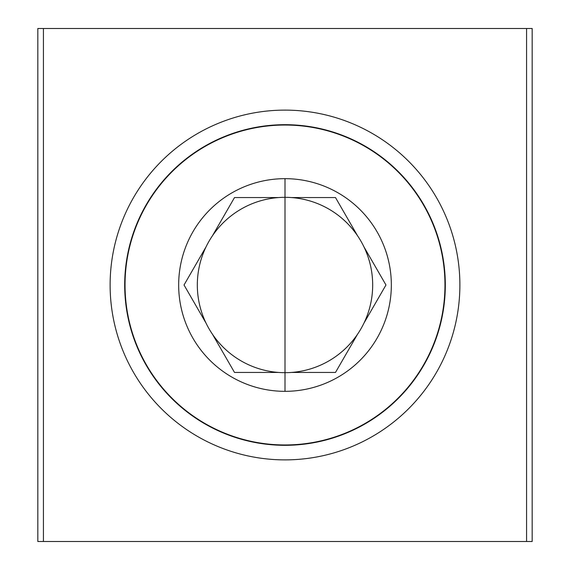 <?xml version="1.0" encoding="UTF-8"?>
<svg xmlns="http://www.w3.org/2000/svg" width="570" height="570" viewBox="0 0 570 570"><rect width="100%" height="100%" fill="white"/><g stroke="black" fill="none" stroke-linecap="round" stroke-linejoin="round"><path stroke-width="0.85" d="M43.427 28.5L37.827 28.5L37.827 541.5L43.427 541.5L37.827 541.5L37.827 28.5L43.427 28.5L43.427 541.5L526.573 541.5L43.427 541.5L43.427 28.5L526.573 28.5L526.573 541.5L532.173 541.5L526.573 541.5L526.573 28.5L43.427 28.5M532.173 28.5L526.573 28.5L532.173 28.5L532.173 541.5L532.173 28.5M124.688 285A160.312 160.312 0 0 0 285 445.312A160.312 160.312 0 0 0 445.312 285A160.312 160.312 0 0 0 285 124.688A160.312 160.312 0 0 0 124.688 285A160.312 160.312 0 0 0 285 445.312A160.312 160.312 0 0 0 445.312 285A160.312 160.312 0 0 0 285 124.688A160.312 160.312 0 0 0 124.688 285L125.037 285A159.963 159.963 0 0 0 285 444.963A159.963 159.963 0 0 0 444.963 285L444.963 285A159.963 159.963 0 0 0 285 125.037A159.963 159.963 0 0 0 125.037 285A159.963 159.963 0 0 0 285 444.963A159.963 159.963 0 0 0 444.963 285A159.963 159.963 0 0 0 285 125.037A159.963 159.963 0 0 0 125.037 285L124.688 285M459.883 285A174.883 174.883 0 0 0 285 110.117A174.883 174.883 0 0 0 110.117 285A174.883 174.883 0 0 0 285 459.883A174.883 174.883 0 0 0 459.883 285M285 178.666A106.334 106.334 0 0 1 391.334 285A106.334 106.334 0 0 1 285 391.334A106.334 106.334 0 0 1 178.666 285A106.334 106.334 0 0 1 285 178.666A106.334 106.334 0 0 1 391.334 285A106.334 106.334 0 0 1 285 391.334A106.334 106.334 0 0 1 178.666 285A106.334 106.334 0 0 1 285 178.666L285 197.327A87.673 87.673 0 0 1 291.391 197.555L335.488 197.555L357.533 235.745A87.673 87.673 0 0 1 363.924 246.81L385.968 285L363.924 323.19A87.673 87.673 0 0 1 357.533 334.255L335.488 372.445L291.391 372.445A87.673 87.673 0 0 1 285 372.673L285 391.334L285 372.673A87.673 87.673 0 0 1 278.609 372.445L234.512 372.445L212.468 334.255L234.512 372.445L278.609 372.445A87.673 87.673 0 0 1 206.076 323.19L184.032 285L206.076 246.81L184.032 285L206.076 323.19A87.673 87.673 0 0 0 291.391 372.445L335.488 372.445L357.533 334.255A87.673 87.673 0 0 1 291.391 372.445A87.673 87.673 0 0 0 363.924 323.19L385.968 285L363.924 246.81A87.673 87.673 0 0 1 363.924 323.19A87.673 87.673 0 0 0 357.533 235.745L335.488 197.555L291.391 197.555A87.673 87.673 0 0 1 357.533 235.745A87.673 87.673 0 0 0 285 197.327L285 178.666M285 197.327A87.673 87.673 0 0 0 278.609 197.555L234.512 197.555L278.609 197.555A87.673 87.673 0 0 0 212.468 235.745L234.512 197.555L212.468 235.745A87.673 87.673 0 0 0 206.076 323.19A87.673 87.673 0 0 1 285 197.327L285 372.673L285 197.327"/></g></svg>
